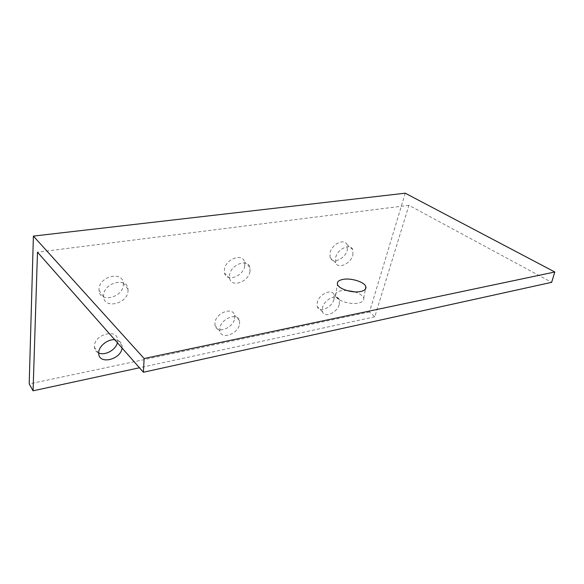 <?xml version="1.0" encoding="UTF-8"?>
<svg xmlns="http://www.w3.org/2000/svg" width="584" height="584" viewBox="0 0 584 584"><rect width="100%" height="100%" fill="white"/><g stroke="black" fill="none" stroke-linecap="round" stroke-linejoin="round"><path stroke-width="0.44" stroke-dasharray="2.92 2.19" d="M405.238 193.194L369.504 311.966L374.775 316.827L408.946 205.298L551.668 282.327M408.946 205.298L37.486 252.178M354.722 291.876C359.817 293.555 362.81 295.665 363.701 298.212C364.168 300.548 362.394 302.176 358.379 303.089C350.349 304.95 336.567 300.541 335.515 295.847C334.931 293.365 336.764 291.671 340.998 290.766L346.487 290.438M374.775 316.827L139.474 367.767M339.333 304.22L339.304 299.76C337.318 293.241 324.324 299.212 322.507 307.586L322.529 311.812C324.5 318.477 337.421 312.557 339.333 304.22M239.579 324.164L239.549 320.813C238.024 312.163 221.19 318.265 219.869 328.106L219.891 331.157C221.38 340.012 238.141 333.931 239.579 324.164M122.063 348.035L122.122 346.02C121.567 342.282 119.107 340.187 114.734 339.735M352.889 254.916L352.758 249.616C350.407 242.915 337.508 248.908 335.581 257.712L335.683 262.742C338.012 269.604 350.853 263.683 352.889 254.916M250.01 271.516L249.923 267.443C247.996 258.31 231.03 264.326 229.607 274.816L229.68 278.524C231.541 287.912 248.456 281.941 250.01 271.516M128.013 291.212L128.005 289.197C127.4 276.896 104.105 282.335 103.602 295.146L103.594 296.687C104.091 309.359 127.348 303.899 128.013 291.212M369.504 311.966L29.2 383.922M334.033 299.19L333.968 294.738C331.953 288.211 319.017 294.117 317.243 302.461L317.294 306.688C319.295 313.345 332.165 307.505 334.033 299.19M234.6 318.572L234.556 315.229C232.987 306.585 216.233 312.593 214.963 322.404L215 325.449C216.525 334.296 233.213 328.317 234.6 318.572M117.406 342.757L117.654 339.757C117.245 328.442 94.776 334.172 94.382 345.911L94.374 347.151C94.645 349.911 96.083 351.86 98.681 352.991M347.276 250.047L347.115 244.754C344.728 238.06 331.887 243.981 330.011 252.748L330.15 257.77C332.508 264.632 345.297 258.785 347.276 250.047M244.74 266.107L244.623 262.041C242.659 252.923 225.782 258.843 224.417 269.29L224.497 272.998C226.402 282.364 243.236 276.495 244.74 266.107M123.297 285.131L123.282 283.123C122.633 270.859 99.47 276.166 99.025 288.934L99.017 290.467C99.565 303.103 122.691 297.774 123.297 285.131M322.529 311.812L317.294 306.688M339.304 299.76L333.968 294.738M219.891 331.157L215 325.449M239.549 320.813L234.556 315.229M98.703 353.568L94.374 347.151M122.122 346.02L117.654 339.757M335.683 262.742L330.15 257.77M352.758 249.616L347.115 244.754M229.68 278.524L224.497 272.998M249.923 267.443L244.623 262.041M103.594 296.687L99.017 290.467M128.005 289.197L123.282 283.123M335.515 295.847L337.464 284.35M363.701 298.212L365.409 289.124"/><path stroke-width="0.88" d="M143.416 372.242L551.668 282.327L554.8 271.998L405.238 193.194L33.39 236.089L29.2 383.922L33.069 390.805L37.486 252.178L143.416 372.242L144.124 358.518L33.39 236.089M554.8 271.998L144.124 358.518M342.961 279.4C351.137 277.714 364.912 282.101 365.854 286.781C366.336 289.065 364.555 290.657 360.511 291.533C352.444 293.321 338.552 288.949 337.464 284.35C336.866 281.919 338.698 280.262 342.961 279.4M346.487 290.438L354.722 291.876M139.474 367.767L33.069 390.805M114.734 339.735C107.763 339.085 99.01 345.947 98.711 352.327L98.703 353.568C98.981 364.993 120.968 359.569 122.063 348.035M98.681 352.991C105.003 355.897 115.858 349.911 117.406 342.757M365.409 289.124L365.854 286.781"/></g></svg>
